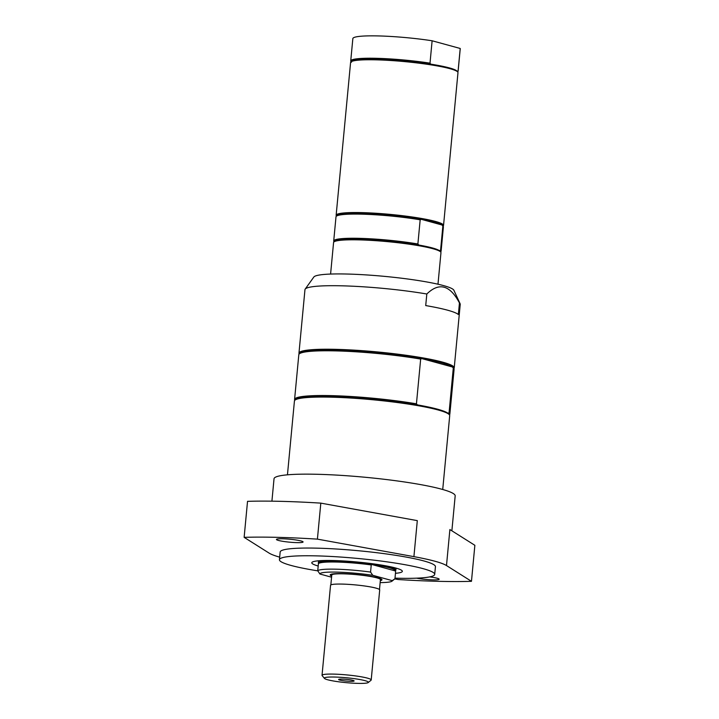 <?xml version="1.0" encoding="UTF-8"?>
<svg xmlns="http://www.w3.org/2000/svg" width="719" height="719" viewBox="0 0 719 719"><rect width="100%" height="100%" fill="white"/><g stroke="black" fill="none" stroke-linecap="round" stroke-linejoin="round"><path stroke-width="1.08" d="M330.587 274.065L333.571 242.537A53.934 5.968 5.4 0 1 333.967 241.908L334.802 241.216A53.161 5.878 5.4 0 1 418.871 245.044L417.883 243.984L420.175 219.807L421.298 219.322A53.161 5.878 5.4 0 1 441.888 224.957L442.868 226.018L440.585 250.194A53.934 5.968 5.4 0 1 441.107 251.147A53.934 5.968 5.4 0 1 440.711 251.776L440.585 251.875M440.585 250.194L439.453 250.679A53.161 5.878 5.4 0 1 439.992 251.156L440.693 251.992A53.934 5.968 5.4 0 1 440.963 252.684L437.979 284.212M442.868 226.018A53.934 5.968 5.4 0 1 443.12 226.278A53.934 5.968 5.4 0 1 443.389 226.97L441.107 251.147M334.083 241.809L333.984 241.683A53.934 5.968 5.4 0 1 333.715 240.991L335.998 216.814A53.934 5.968 5.4 0 1 336.393 216.185L337.238 215.493A53.161 5.878 5.4 0 1 421.298 219.322L441.888 224.957A53.161 5.878 5.4 0 1 442.419 225.442L443.12 226.278M418.871 245.044A53.161 5.878 5.4 0 1 439.453 250.679M333.967 241.908A53.934 5.968 5.4 0 1 375.758 240.685A53.934 5.968 5.4 0 1 432.946 248.729A53.934 5.968 5.4 0 1 440.693 251.992M333.715 240.991A53.934 5.968 5.4 0 1 362.691 238.438A53.934 5.968 5.4 0 1 417.883 243.984M336.393 216.185A53.934 5.968 5.4 0 1 420.175 219.807M336.519 216.086L336.411 215.961A53.934 5.968 5.4 0 1 336.141 215.269A53.934 5.968 5.4 0 1 375.435 213.228A53.934 5.968 5.4 0 1 435.516 221.461A53.934 5.968 5.4 0 1 443.542 225.424A53.934 5.968 5.4 0 1 443.147 226.054L443.021 226.152M351.528 62.22L350.755 61.214A53.934 5.968 5.4 0 1 350.728 60.953L352.849 38.583A53.934 5.968 5.4 0 1 432.119 40.776L460.214 48.47A53.934 5.968 5.4 0 1 460.241 48.73L458.129 71.109A53.934 5.968 5.4 0 1 457.733 71.738L457.608 71.837M336.141 215.269L350.584 62.499A53.934 5.968 5.4 0 1 350.98 61.87L351.825 61.178A53.161 5.878 5.4 0 1 376.531 59.183A53.161 5.878 5.4 0 1 430.771 64.153L430.007 63.155L432.119 40.776M460.214 48.47L458.102 70.848L457.185 71.388M430.771 64.153A53.161 5.878 5.4 0 1 457.005 71.127L457.706 71.954A53.934 5.968 5.4 0 1 457.976 72.646L443.542 225.424M350.728 60.953A53.934 5.968 5.4 0 1 430.007 63.155M350.98 61.87A53.934 5.968 5.4 0 1 376.046 59.839A53.934 5.968 5.4 0 1 457.706 71.954M442.724 489.495L449.708 415.699A77.985 8.619 -174.6 0 0 449.312 414.692A77.985 8.619 -174.6 0 0 438.105 409.974A77.985 8.619 -174.6 0 0 355.438 398.344A77.985 8.619 -174.6 0 0 295.006 400.106A77.985 8.619 -174.6 0 0 294.431 401.022L287.456 474.819M299.194 353.982A77.985 8.619 5.4 0 1 298.96 353.182L304.964 289.658A77.985 8.619 5.4 0 1 305.171 289.119A77.985 8.619 5.4 0 1 349.173 286.054A77.985 8.619 5.4 0 1 426.816 293.999L425.72 305.575A77.985 8.619 5.4 0 1 447.542 310.177A77.985 8.619 5.4 0 1 458.354 314.509L459.45 302.942A77.985 8.619 5.4 0 1 460.124 303.769A77.985 8.619 5.4 0 1 460.232 304.335L454.228 367.858A77.985 8.619 5.4 0 1 453.842 368.604M447.946 413.245A77.203 8.538 -174.6 0 0 417.415 404.887L416.436 403.826L420.669 359.078L421.792 358.592L452.323 366.951L453.294 368.011L449.069 412.76L447.946 413.245A77.203 8.538 -174.6 0 1 448.611 413.865L449.312 414.692M449.069 412.76A77.985 8.619 5.4 0 1 449.851 414.153L454.084 369.404A77.985 8.619 -174.6 0 0 453.689 368.398L452.988 367.562A77.203 8.538 -174.6 0 0 452.323 366.951A77.203 8.538 -174.6 0 0 421.792 358.592A77.203 8.538 -174.6 0 0 300.227 353.128L299.383 353.811A77.985 8.619 -174.6 0 0 298.807 354.728L294.583 399.476A77.985 8.619 5.4 0 1 336.555 395.792A77.985 8.619 5.4 0 1 416.436 403.826M294.826 400.276A77.985 8.619 5.4 0 1 294.583 399.476M417.415 404.887A77.203 8.538 -174.6 0 0 295.851 399.422L295.006 400.106M449.851 414.153A77.985 8.619 5.4 0 1 449.465 414.899M420.669 359.078A77.985 8.619 -174.6 0 0 299.383 353.811M298.96 353.182A77.985 8.619 5.4 0 1 355.761 350.234A77.985 8.619 5.4 0 1 442.634 362.133A77.985 8.619 5.4 0 1 454.228 367.858M426.816 293.999C439.102 282.037 449.986 285.021 459.45 302.942M305.171 289.119L313.844 277.013A70.48 7.792 5.4 0 1 346.918 274.029A70.48 7.792 5.4 0 1 453.878 290.251L460.124 303.769M271.917 501.17L274.029 478.755A90.98 10.057 5.4 0 1 316.98 474.279A90.98 10.057 5.4 0 1 409.12 482.674A90.98 10.057 5.4 0 1 455.181 495.876L451.874 530.802M446.49 565.556L449.887 529.552L474.864 545.308L471.466 581.32L446.49 565.556A90.98 10.057 -174.6 0 0 413.91 556.641L317.412 539.133L320.818 503.129L417.308 520.628L413.91 556.641M320.818 503.129A153.363 16.959 5.4 0 0 247.534 501.341L244.136 537.345L269.113 553.109A90.98 10.057 -174.6 0 0 279.673 557.153M278.424 540.427A13.382 1.483 5.4 0 1 276.429 539.439A13.382 1.483 5.4 0 1 289.901 539.232A13.382 1.483 5.4 0 1 303.085 541.964A13.382 1.483 5.4 0 1 293.334 542.468A13.382 1.483 5.4 0 1 278.424 540.427M429.665 576.899A13.382 1.483 5.4 0 1 439.165 579.217A13.382 1.483 5.4 0 1 430.978 579.811A13.382 1.483 5.4 0 1 416.58 578.166M394.776 578.912L398.182 579.532A153.363 16.959 5.4 0 0 471.466 581.32M244.136 537.345A153.363 16.959 5.4 0 1 317.412 539.133M317.78 570.85A77.985 8.619 5.4 0 1 279.43 559.706L280.167 551.994A77.985 8.619 5.4 0 1 316.971 548.157A77.985 8.619 5.4 0 1 395.953 555.356A77.985 8.619 5.4 0 1 435.435 566.671L434.707 574.382A77.985 8.619 5.4 0 1 397.895 578.229A77.985 8.619 5.4 0 1 395.001 578.148M279.43 559.706A77.985 8.619 5.4 0 1 316.243 555.868A77.985 8.619 5.4 0 1 395.225 563.067A77.985 8.619 5.4 0 1 434.707 574.382M318.184 566.006A45.486 5.033 5.4 0 1 311.785 562.77A45.486 5.033 5.4 0 1 333.257 560.523A45.486 5.033 5.4 0 1 379.326 564.73A45.486 5.033 5.4 0 1 402.352 571.326A45.486 5.033 5.4 0 1 395.459 573.313M331.073 574.265A25.21 2.786 -174.6 0 0 331.198 574.517L331.756 575.182M380.405 579.784L381.088 579.226A25.21 2.786 -174.6 0 0 381.259 579.011M380.333 580.61A25.992 2.876 -174.6 0 0 381.843 579.451A25.992 2.876 -174.6 0 0 342.487 573.609A25.992 2.876 -174.6 0 0 330.407 574.589A25.992 2.876 -174.6 0 0 331.675 576.009M392.259 580.646L372.766 575.308L370.564 572.072L371.238 564.936L371.813 564.496A38.341 4.242 5.4 0 1 395.153 570.886L395.621 571.605L394.947 578.75L392.259 580.646A36.327 4.017 5.4 0 1 391.999 581.177A36.327 4.017 5.4 0 1 380.144 582.597M395.153 570.886L371.813 564.496A38.341 4.242 5.4 0 0 319.182 562.995L318.544 563.507A38.925 4.305 5.4 0 0 318.409 563.642L317.735 570.778L319.937 574.023A36.327 4.017 5.4 0 1 372.766 575.308M319.937 574.023L331.567 577.204M394.947 578.75A38.925 4.305 5.4 0 1 394.803 578.885L391.999 581.177M317.735 570.778A38.925 4.305 5.4 0 1 370.564 572.072M318.544 563.507A38.925 4.305 5.4 0 1 371.238 564.936M318.661 563.417L318.562 563.301A38.925 4.305 5.4 0 1 318.373 562.806A38.925 4.305 5.4 0 1 336.744 560.892A38.925 4.305 5.4 0 1 376.172 564.478A38.925 4.305 5.4 0 1 395.872 570.131A38.925 4.305 5.4 0 1 395.594 570.589L395.18 570.922M342.289 679.096A7.801 0.863 5.4 0 1 354.125 680.893A7.801 0.863 5.4 0 1 346.288 681.073A7.801 0.863 5.4 0 1 338.631 679.428A7.801 0.863 5.4 0 1 342.289 679.096M324.485 678.421L322.157 675.635A24.698 2.732 5.4 0 1 322.031 675.321L330.542 585.302A24.698 2.732 5.4 0 1 348.526 584.367A24.698 2.732 5.4 0 1 376.037 588.133A24.698 2.732 5.4 0 1 379.704 589.948L371.202 679.967A24.698 2.732 5.4 0 1 371.022 680.255L368.209 682.547A22.091 2.445 5.4 0 1 351.088 683.05A22.091 2.445 5.4 0 1 327.657 679.761A22.091 2.445 5.4 0 1 324.485 678.421A22.091 2.445 5.4 0 1 339.296 677.226A22.091 2.445 5.4 0 1 365.081 680.668A22.091 2.445 5.4 0 1 368.209 682.547M322.031 675.321A24.698 2.732 5.4 0 1 340.015 674.386A24.698 2.732 5.4 0 1 367.526 678.152A24.698 2.732 5.4 0 1 371.202 679.967M330.839 584.933L331.774 575.038A24.437 2.705 5.4 0 1 349.569 574.113A24.437 2.705 5.4 0 1 376.792 577.842A24.437 2.705 5.4 0 1 380.423 579.631L379.488 589.526M395.872 570.131L396.07 568.118M318.373 562.806L318.562 560.793"/></g></svg>
